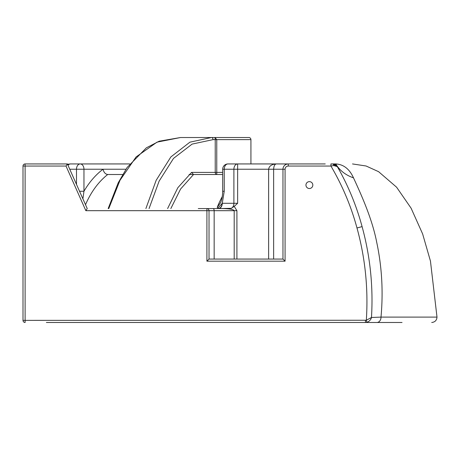 <?xml version="1.0" encoding="UTF-8"?>
<svg xmlns="http://www.w3.org/2000/svg" width="460" height="460" viewBox="0 0 460 460"><rect width="100%" height="100%" fill="white"/><g stroke="black" fill="none" stroke-linecap="round" stroke-linejoin="round"><path stroke-width="0.69" d="M303.335 163.938L250.924 163.938L250.924 139.633A2.116 2.116 0 0 0 248.808 137.517L214.958 137.517L216.769 139.633L216.769 172.396L222.686 172.396M145.889 208.57L156.147 180.331L170.861 156.935L189.917 142.163L211.468 137.517L180.55 137.517L214.958 137.517L184.333 137.517M192.792 137.517L214.958 137.517L215.222 139.633L213.026 139.633L192.107 144.095L173.523 158.389L159.131 181.108L149.057 208.57M56.632 322.483L390.902 322.483M402.046 322.483L46.374 322.483M339.635 170.746L335.811 163.938L332.752 163.938L335.811 163.938C343.603 164.392 349.497 169.027 353.498 177.847C360.324 192.751 371.956 217.798 376.642 241.948C381.892 266.466 383.341 291.513 381.001 317.101A5.284 4.048 90 0 1 376.947 322.483L114.781 322.483M108.106 322.483L67.942 322.483M250.924 139.633L215.222 139.633L215.222 172.396A2.116 1.558 90 0 0 216.781 174.512L193.511 174.512L191.584 172.396L216.769 172.396L216.781 174.512L222.686 174.512L193.539 174.512L180.584 189.02L170.833 208.57M218.155 208.57L217.235 207.345L220.501 202.86C221.881 199.663 222.611 195.793 222.686 191.262L222.686 169.228L224.238 169.228L224.238 191.262L222.272 203.285L237.636 203.285L234.232 206.385L231.242 208.345L218.534 208.57A5.284 3.737 90 0 0 222.272 203.285L217.913 208.19M198.277 208.57L218.184 208.57A5.284 3.875 90 0 0 222.059 203.389M234.232 206.385L236.911 210.686L236.911 259.066M55.786 163.938L25.116 163.938L67.39 163.938L66.016 166.054L25.116 166.054L25.116 320.367L366.321 320.258C368.385 288.903 365.274 258.14 356.983 227.976C351.089 206.201 342.407 185.564 330.93 166.054L288.248 166.054A3.168 3.168 0 0 0 285.079 169.228L285.079 261.182L206.908 261.182L206.908 208.57A2.116 2.116 0 0 1 209.024 210.686L209.024 259.066L209.024 210.686A2.116 2.116 0 0 0 206.908 208.57L229.833 208.57M67.39 163.938L87.227 208.57L85.853 210.686L66.016 166.054M122.653 174.512L107.72 174.512A84.554 59.788 90 0 0 85.514 204.717M189.106 174.512L192.792 174.512M108.175 208.57L118.197 182.85L127.081 167.549L146.343 147.844L159.166 141.208L180.544 137.517L157.015 142.14L136.102 156.935L120.025 180.262L108.755 208.57M125.942 169.228L83.962 169.228L83.962 191.262A89.838 63.526 -90 0 1 103.034 169.228C103.799 172.402 105.363 174.167 107.72 174.512M79.534 191.262L83.962 191.262L82.909 198.852M268.628 259.066L268.628 169.228L237.636 169.228L237.636 163.938L227.97 163.938L325.243 163.938M67.534 164.255L70.564 163.938L129.703 163.938L80.224 163.938A5.284 3.737 90 0 1 83.962 169.228L69.742 169.228M330.93 163.938L332.752 163.938A2.116 0.937 90 0 1 333.661 165.531L330.93 166.054L330.93 163.938M333.661 165.531L337.347 166.623L332.752 163.938A5.284 5.284 0 0 1 337.347 166.623C348.168 185.598 356.414 205.597 362.089 226.619C370.219 256.381 373.347 286.672 371.473 317.486L381.001 317.101L437 317.101L430.451 261.073L422.636 233.939L411.096 208.184L396.583 187.191L378.591 171.678L366.079 165.997L352.504 163.938M25.116 322.483L25.116 320.367L23 320.367A2.116 2.116 0 0 0 25.116 322.483A2.116 2.116 0 0 1 23 320.367L23 166.054L25.116 166.054L25.07 163.944M23 169.228L23 166.014M312.823 185.081A3.433 3.433 0 0 0 309.39 181.642A3.433 3.433 0 0 0 305.952 185.081A3.433 3.433 0 0 0 309.39 188.514A3.433 3.433 0 0 0 312.823 185.081M332.948 163.938A5.284 5.273 -90 0 1 337.364 166.336A52.848 38.818 149.9 0 0 353.498 177.847M70.564 163.938A5.284 5.284 0 0 0 67.752 164.749A5.284 5.284 0 0 1 70.564 163.938A5.284 3.737 90 0 0 68.017 165.353M285.079 169.228L282.963 169.228L282.963 259.066L282.963 169.136M288.161 163.944L288.248 163.938A5.284 5.284 0 0 0 282.963 169.228A5.284 5.284 0 0 1 288.248 163.938L288.248 166.054M206.908 261.182L209.024 259.066L282.963 259.066L285.079 261.182M282.963 169.228L268.628 169.228C269.117 166.037 271.653 164.277 276.247 163.938C274.677 164.277 273.809 166.037 273.642 169.228L273.642 259.066M224.238 191.262L222.686 191.262M25.116 163.938A2.116 2.116 0 0 0 23 166.054A2.116 2.116 0 0 1 25.116 163.938M234.192 259.066L234.192 210.686C233.45 209.409 229.563 208.702 222.531 208.57M211.468 137.517A2.116 1.558 89.9 0 1 213.026 139.633A2.116 1.558 -90 0 0 211.468 137.517L211.468 137.517M362.089 226.619L356.983 227.976M366.844 322.305L366.321 320.258L371.473 317.486C370.869 319.821 369.328 321.425 366.844 322.305L365.464 322.483L365.464 320.367M217.235 207.345A84.554 59.788 -90 0 1 222.249 196.621M231.242 208.345A5.284 3.737 90 0 0 233.898 203.285L233.898 169.228L224.238 169.228A5.284 3.737 -90 0 1 227.97 163.938A5.284 5.284 0 0 0 222.686 169.228M237.636 163.938A5.284 3.737 -90 0 0 233.898 169.228L237.636 169.228L237.636 203.285M76.487 184.408L76.487 169.228A5.284 3.737 90 0 1 80.224 163.938M167.601 208.57L177.824 187.743L191.584 172.396M236.911 210.686L85.853 210.686M213.066 208.57A2.116 1.087 -90 0 1 214.153 210.686L214.153 259.066M218.184 208.57L219.27 208.357M437 317.101C436.73 320.361 434.97 322.155 431.716 322.483"/></g></svg>
